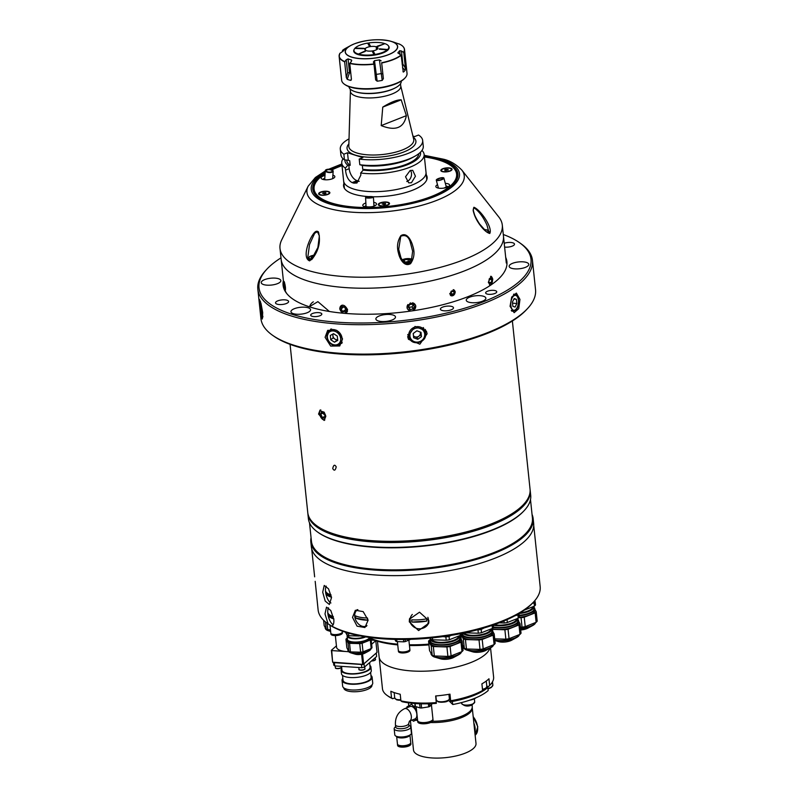 <?xml version="1.0" encoding="UTF-8"?>
<svg xmlns="http://www.w3.org/2000/svg" width="798" height="798" viewBox="0 0 798 798"><rect width="100%" height="100%" fill="white"/><g stroke="black" fill="none" stroke-linecap="round" stroke-linejoin="round"><path stroke-width="1.2" d="M411.708 185.196A41.416 14.434 -6 0 0 426.022 172.338A41.416 14.434 174 0 1 399.868 188.787A41.416 14.434 174 0 1 353.584 189.016A41.416 14.434 174 0 1 343.639 180.996A41.416 14.434 -6 0 0 368.327 191.49A41.416 14.434 -6 0 0 411.708 185.196M421.952 150.463A41.416 14.434 174 0 1 424.137 154.423A41.416 14.434 174 0 1 403.369 169.465A41.416 14.434 174 0 1 360.676 173.006L360.886 175.001L356.935 183.011L353.803 183.151A41.416 14.434 174 0 1 352.935 182.882A41.416 14.434 174 0 1 352.098 182.602C348.387 180.528 346.192 176.368 345.534 170.134L345.325 168.139A41.416 14.434 174 0 1 341.753 163.081A41.416 14.434 174 0 1 343.07 158.752M400.516 83.72L400.766 86.144A25.307 8.818 174 0 1 384.786 96.199A25.307 8.818 174 0 1 356.497 96.329A25.307 8.818 174 0 1 350.422 91.441L350.172 89.007M401.234 81.137L401.234 81.137A26.294 9.167 174 0 1 395.698 87.66A26.294 9.167 174 0 1 355.689 91.86A26.294 9.167 174 0 1 355.24 91.72A26.294 9.167 174 0 1 348.926 86.643L348.926 86.643M411.449 182.742L415.439 176.248L412.706 170.313L410.162 170.483L405.534 176.767L408.726 182.852L411.449 182.742M410.431 170.383A6.574 4.818 -72.4 0 1 411.179 176.548A6.574 4.818 -72.4 0 1 407.18 181.385A6.574 4.818 -72.4 0 1 406.771 181.525M420.416 152.258A37.995 13.247 174 0 1 402.771 166.353A37.995 13.247 174 0 1 363.19 170.104L360.676 173.006M418.741 153.725A36.159 12.608 174 0 1 399.539 166.563A36.159 12.608 174 0 1 362.731 169.276L364.137 169.725L363.19 170.104M412.915 136.059L414.601 136.588L418.531 135.032A41.416 14.434 174 0 1 422.671 140.478L423.269 146.144A41.416 14.434 174 0 1 414.561 156.408A41.416 14.434 174 0 1 359.808 164.727L362.711 165.505A37.995 13.247 174 0 0 412.067 157.755L414.561 156.408M422.671 140.478A41.416 14.434 174 0 1 401.903 155.52A41.416 14.434 174 0 1 359.21 159.061L359.808 164.727M359.21 159.061L362.871 157.625L347.509 152.747L348.297 160.258L344.447 159.859L343.858 154.194L347.509 152.747M343.858 154.194A41.416 14.434 174 0 1 340.287 149.136A41.416 14.434 174 0 1 349.025 138.852M344.447 159.859A41.416 14.434 174 0 1 340.886 154.802L340.287 149.136M345.325 168.139L347.828 165.236L350.192 165.306L349.714 160.707L348.297 160.258M381.205 125.595C395.509 131.291 403.888 127.979 406.372 115.66L381.205 125.595L382.761 107.102L401.204 99.83C396.975 99.72 390.83 102.144 382.761 107.102M406.372 115.66L401.204 99.83M395.698 87.66L394.98 88.049A25.307 8.818 174 0 1 356.477 92.099L355.689 91.86M362.322 165.405L362.731 169.276M348.786 164.857L349.185 168.687A10.524 6.155 -111.5 0 0 357.045 180.657L358.751 181.196A10.524 6.155 -111.5 0 0 359.21 181.316M350.192 165.306A36.159 12.608 174 0 1 346.791 160.687L346.771 160.478M347.828 165.236A37.995 13.247 174 0 1 344.955 159.999M376.796 49.556L376.516 46.863A6.574 2.294 174 0 1 377.923 48.08A6.574 2.294 174 0 1 372.856 50.873L373.055 52.698M372.776 52.209L372.347 50.952A6.574 2.294 174 0 1 366.432 50.723A6.574 2.294 174 0 1 364.846 49.446A6.574 2.294 174 0 1 365.135 48.668L363.28 48.608A8.549 2.983 174 0 0 363.2 48.698L354.771 48.439A17.516 6.105 174 0 0 354.232 49.247L353.993 49.735M365.494 50.304L365.304 48.479L363.449 48.419A8.549 2.983 174 0 1 363.549 48.319L355.11 48.06A17.516 6.105 174 0 1 367.639 43.112L369.294 46.055A8.549 2.983 174 0 1 370.332 45.885L368.666 42.952L368.646 44.897M384.526 43.82L377.484 46.114A8.549 2.983 174 0 1 377.663 46.164L376.177 46.753L376.486 49.735M368.666 42.952A17.516 6.105 174 0 1 384.257 43.431M388.337 49.566L379.569 48.818A8.549 2.983 174 0 1 379.23 49.197L387.988 49.955M375.24 54.982L373.474 51.471A8.549 2.983 174 0 1 373.225 51.511L372.856 50.873M387.658 49.466A17.516 6.105 174 0 1 375.14 54.414M373.733 53.915L373.474 51.471M376.516 46.863L378.003 46.274A8.549 2.983 174 0 1 378.162 46.324L384.945 43.651A17.516 6.105 174 0 1 388.267 45.666A17.516 6.105 174 0 1 388.008 49.087M372.706 51.601A8.549 2.983 174 0 1 372.447 51.631L374.212 55.152M374.112 54.573A17.516 6.105 174 0 1 358.511 54.084L365.294 51.411A8.549 2.983 174 0 1 364.606 51.192L357.664 54.434M358.342 54.653L358.511 54.084M357.833 53.875A17.516 6.105 174 0 1 354.232 49.247M365.284 50.154L365.135 48.668M365.304 48.479A6.574 2.294 174 0 1 376.177 46.753M403.419 47.022A32.868 11.461 174 0 1 404.516 49.486L407.03 73.386A32.868 11.461 174 0 1 405.125 77.865A32.868 11.461 174 0 1 395.668 83.581A32.868 11.461 174 0 1 344.437 84.249A32.868 11.461 174 0 1 341.644 80.249L339.13 56.359A32.868 11.461 174 0 1 339.689 53.725M383.359 78.663L381.663 62.733L383.359 78.663L382.212 80.398L379.419 59.86A29.127 10.155 174 0 1 374.491 60.648L377.155 81.197A32.868 11.461 -6 0 0 382.212 80.398M377.155 81.197L375.639 79.89L373.993 64.209A32.868 11.461 174 0 1 349.763 63.451L351.359 61.396L351.339 59.92A29.127 10.155 174 0 1 348.068 58.892L349.524 72.668L347.22 79.311A32.868 11.461 -6 0 0 350.581 80.369L351.419 79.291M351.16 80.199L350.581 80.369L351.409 79.132L349.763 63.451M347.22 79.311L346.292 77.506L344.646 61.835A32.868 11.461 174 0 1 339.13 56.359L339.908 53.257M342.591 51.641L342.472 50.543M344.536 49.606L342.571 50.334A32.738 11.411 174 0 1 346.132 48.02L350.771 45.496A26.354 9.187 174 0 1 354.342 43.85A26.354 9.187 174 0 1 390.87 41.277A26.354 9.187 174 0 1 388.546 54.693A26.354 9.187 174 0 1 353.334 57.626A26.354 9.187 174 0 1 350.771 45.496L354.352 43.85C367.13 39.471 379.299 38.613 390.87 41.277L393.075 41.935A29.127 10.155 174 0 1 395.12 42.633L399.01 44.01M344.497 49.237L345.175 49.007L344.497 49.237M339.878 53.396L343.519 50.823A29.127 10.155 174 0 1 345.175 49.007M346.292 77.506L347.609 72.768L346.242 59.77L344.646 61.835M346.242 59.77L348.068 58.892M351.479 61.237L351.339 59.92L351.748 60.399M373.394 61.905L373.993 64.209M373.424 62.074L374.491 60.648M379.419 59.86L381.135 60.857M397.913 52.808L401.175 55.291A32.868 11.461 174 0 1 393.155 59.68A32.868 11.461 174 0 1 381.713 62.982M400.077 54.543L399.678 50.703L401.464 51.012L402.83 64.01L405.424 68.129L403.778 52.449L401.464 51.012M405.125 77.865L404.576 78.453A32.209 11.232 174 0 1 395.309 84.059A32.209 11.232 174 0 1 345.095 84.708L344.437 84.249M388.426 45.885A17.815 6.214 174 0 1 383 52.907A17.815 6.214 174 0 1 362.332 55.431A17.815 6.214 174 0 1 354.122 49.486M367.838 43.461A17.815 6.214 174 0 1 368.666 43.331M399.678 50.703A29.127 10.155 174 0 1 398.022 52.518L398.092 53.207M405.424 68.129L405.254 70.104L402.501 67.87M402.99 71.65L403.559 71.97A32.868 11.461 -6 0 0 405.254 70.104M401.175 55.291L403.259 72.02M332.726 468.556C334.202 471.149 335.36 470.581 336.217 466.86C334.701 464.256 333.534 464.815 332.726 468.556M287.689 294.652L288.936 295.918L287.689 294.642M528.336 497.762L527.727 499.009A111.002 38.693 174 0 1 491.059 524.914A111.002 38.693 174 0 1 312.078 521.673L311.22 520.585A111.76 38.952 -6 0 0 491.428 523.847A111.76 38.952 -6 0 0 528.336 497.762A111.76 38.952 -6 0 0 530.052 489.174L512.376 320.996M490.979 284.956L490.132 285.155L488.326 282.273L491.139 276.278L492.815 279.15L491.159 284.836M464.825 270.751A111.76 38.952 -6 0 0 503.458 236.078A111.76 38.952 174 0 1 432.885 280.467A111.76 38.952 174 0 1 307.968 281.056A111.76 38.952 174 0 1 281.155 259.44A111.76 38.952 -6 0 0 347.768 287.739A111.76 38.952 -6 0 0 464.825 270.751M284.088 284.377C283.879 280.008 284.327 280.996 285.435 287.35C285.455 291.749 285.006 290.761 284.088 284.377L284.038 281.455M410.421 311.11L407.349 308.786L407.03 307.579L410.352 302.941L415.499 305.095L415.818 306.292L413.274 310.691M318.562 414.072L320.048 410.062L325.813 416.376L324.148 420.456L318.562 414.072M449.733 293.684L453.952 289.864L455.299 291.958L451.119 295.799L449.733 293.684M285.435 287.35L285.335 290.302M290.073 344.357L307.759 512.535A111.76 38.952 -6 0 0 311.22 520.585M342.851 313.185L339.689 308.926C341.714 303.819 344.347 304.048 347.589 309.634L345.205 313.385M309.275 306.761L317.903 301.654L329.384 311.479M363.24 314.222L366.252 314.242M313.355 301.844A15.78 10.384 -115 0 0 309.514 306.831M527.558 308.537L526.451 309.724A136.747 47.661 174 0 1 487.089 333.494A136.747 47.661 174 0 1 273.963 336.257L272.647 335.33A138.064 48.119 -6 0 0 487.817 332.537A138.064 48.119 -6 0 0 527.558 308.537A138.064 48.119 -6 0 0 535.538 289.704L532.446 260.288A138.064 48.119 174 0 1 484.725 303.12A138.064 48.119 174 0 1 340.128 324.108A138.064 48.119 174 0 1 257.834 289.155A138.064 48.119 174 0 1 265.814 270.322L266.911 269.135A136.747 47.661 -6 0 0 317.893 320.068A136.747 47.661 -6 0 0 483.738 301.624A136.747 47.661 -6 0 0 519.398 242.602A136.747 47.661 -6 0 0 503.289 234.502M510.052 306.302L511.698 297.065L516.366 293.085L519.957 299.42L518.73 308.706L514.141 312.686L510.052 306.302M519.398 242.602L520.725 243.53A138.064 48.119 174 0 1 532.446 260.288M259.729 305.933L259.48 299.499L261.026 303.559L262.692 312.497L262.333 319.02L260.926 314.941L259.729 305.933M325.095 337.305L327.679 330.362L336.706 330.302L342.541 338.871L339.749 345.963L330.671 346.073L325.095 337.305M330.721 329.075A9.865 8.05 -127.7 0 0 330.412 329.913M407.698 336.616L415.05 326.432L426.391 331.14L427.1 333.783L419.858 344.187L408.426 339.28L407.698 336.616M425.394 332.417A9.865 9.177 155.6 0 0 425.454 330.143A9.865 9.177 155.6 0 0 425.344 329.424M505.683 257.295A112.518 39.222 174 0 1 505.184 270.382A112.518 39.222 174 0 1 468.027 296.647A112.518 39.222 174 0 1 286.592 293.365A112.518 39.222 174 0 1 283.38 280.657M283.998 283.42A111.76 38.952 -6 0 0 287.041 293.903M487.568 291.19A5.586 1.945 -6 0 0 485.643 292.926A5.586 1.945 -6 0 0 488.975 294.342A5.586 1.945 -6 0 0 494.82 293.494A5.586 1.945 -6 0 0 496.755 291.759A5.586 1.945 -6 0 0 493.423 290.342A5.586 1.945 -6 0 0 487.568 291.19M504.615 247.091A6.574 2.294 -6 0 0 512.216 246.153A6.574 2.294 -6 0 0 514.491 244.118A6.574 2.294 -6 0 0 510.87 242.472A6.574 2.294 -6 0 0 504.206 243.26M277.804 300.836A6.574 2.294 -6 0 0 275.529 302.881A6.574 2.294 -6 0 0 279.45 304.547A6.574 2.294 -6 0 0 286.332 303.539A6.574 2.294 -6 0 0 288.607 301.504A6.574 2.294 -6 0 0 284.686 299.839A6.574 2.294 -6 0 0 277.804 300.836M264.647 279.619A9.865 3.441 -6 0 0 261.245 282.672A9.865 3.441 -6 0 0 267.121 285.175A9.865 3.441 -6 0 0 277.445 283.669A9.865 3.441 -6 0 0 280.856 280.617A9.865 3.441 -6 0 0 274.981 278.113A9.865 3.441 -6 0 0 264.647 279.619M294.362 308.686A9.865 3.441 -6 0 0 290.951 311.749A9.865 3.441 -6 0 0 296.826 314.242A9.865 3.441 -6 0 0 307.16 312.746A9.865 3.441 -6 0 0 310.562 309.684A9.865 3.441 -6 0 0 304.686 307.19A9.865 3.441 -6 0 0 294.362 308.686M379.279 315.958A9.865 3.441 -6 0 0 375.868 319.01A9.865 3.441 -6 0 0 381.743 321.514A9.865 3.441 -6 0 0 392.077 320.018A9.865 3.441 -6 0 0 395.489 316.956A9.865 3.441 -6 0 0 389.604 314.462A9.865 3.441 -6 0 0 379.279 315.958M469.663 297.165A9.865 3.441 -6 0 0 466.251 300.228A9.865 3.441 -6 0 0 472.137 302.721A9.865 3.441 -6 0 0 482.461 301.225A9.865 3.441 -6 0 0 485.872 298.163A9.865 3.441 -6 0 0 479.997 295.669A9.865 3.441 -6 0 0 469.663 297.165M512.565 263.32A9.865 3.441 -6 0 0 509.164 266.382A9.865 3.441 -6 0 0 515.039 268.876A9.865 3.441 -6 0 0 525.363 267.38A9.865 3.441 -6 0 0 528.775 264.318A9.865 3.441 -6 0 0 522.899 261.824A9.865 3.441 -6 0 0 512.565 263.32M442.681 307.1A6.574 2.294 -6 0 0 440.406 309.145A6.574 2.294 -6 0 0 444.326 310.811A6.574 2.294 -6 0 0 451.209 309.814A6.574 2.294 -6 0 0 453.483 307.769A6.574 2.294 -6 0 0 449.563 306.103A6.574 2.294 -6 0 0 442.681 307.1M312.636 313.464A5.586 1.945 -6 0 0 310.701 315.2A5.586 1.945 -6 0 0 314.033 316.606A5.586 1.945 -6 0 0 319.888 315.759A5.586 1.945 -6 0 0 321.823 314.023A5.586 1.945 -6 0 0 318.492 312.616A5.586 1.945 -6 0 0 312.636 313.464M341.943 343.09A111.76 38.952 174 0 1 341.394 343.03M280.986 257.864A136.747 47.661 -6 0 0 266.911 269.135M407.808 337.345A9.865 9.177 155.6 0 0 410.032 339.369M340.876 343.429A9.865 8.05 -127.7 0 0 341.843 343.33M257.834 289.155L260.926 318.572A138.064 48.119 -6 0 0 272.647 335.33M489.802 283.659L488.785 281.744L489.294 278.761L490.81 277.704L491.837 279.619L491.329 282.602L489.802 283.659M489.114 282.352L491.329 282.602M489.553 284.936A4.349 2.185 96.5 0 0 491.758 283.46A4.349 2.185 96.5 0 0 492.496 279.16A4.349 2.185 96.5 0 0 490.58 276.357M489.194 279.32L491.837 279.619M516.386 299.31L514.181 298.552L512.416 302.063L512.865 306.322L515.079 307.08L516.835 303.569L516.386 299.31L513.942 299.031M512.525 303.08L516.835 303.569M410.142 309.504L408.386 307.27L409.623 304.597L412.616 304.168L414.361 306.402L413.125 309.065L410.142 309.504L408.656 306.691M409.155 307.32L412.137 306.881L413.125 309.065M407.958 304.517A4.349 4.05 155.6 0 0 411.808 310.891A4.349 4.05 155.6 0 0 412.526 302.821M412.137 306.881L413.105 304.796M407.738 334.512A8.549 7.96 155.6 0 0 407.968 335.08L409.394 338.232A8.549 7.96 -24.4 0 1 408.766 335.928A8.549 7.96 -24.4 0 1 415.09 327.01A8.549 7.96 -24.4 0 1 424.965 331.18A8.549 7.96 -24.4 0 1 425.583 333.474M409.394 338.232C412.606 346.551 427.04 342.332 425.593 333.514L423.539 328.028A8.549 7.96 155.6 0 0 423.299 327.539M417.783 339.31L421.454 336.616L421.005 332.357L416.885 330.791L413.214 333.494L413.663 337.754L417.783 339.31L416.995 337.564L420.666 334.871L421.454 336.616M420.666 334.871L420.376 332.118M416.995 337.564L413.504 336.247M413.454 335.749A3.96 3.681 155.6 0 0 420.307 332.088M337.684 339.878L334.462 342.192L337.744 340.377L337.295 336.118L333.564 333.674L330.292 335.489L330.741 339.749L333.145 337.893L332.746 334.133M334.462 342.192L330.741 339.749M336.866 340.337L333.145 337.893M333.245 333.853A3.96 3.232 -127.7 0 0 332.916 335.759A3.96 3.232 -127.7 0 0 337.674 339.719M346.362 309.235L342.691 311.499L341.095 308.926L343.908 306.751M345.694 309.175L344.207 306.781M341.095 308.926L342.182 306.602L344.866 306.841L346.462 309.405L345.384 311.739L342.691 311.499M342.482 305.145A4.349 3.551 -127.7 0 0 339.928 308.826A4.349 3.551 -127.7 0 0 343.469 313.085A4.349 3.551 -127.7 0 0 347.509 310.991M261.275 309.963L262.093 313.415L262.462 312.597L261.195 304.896L261.275 309.963L262.173 309.833M261.365 305.624L260.826 305.704M285.475 287.709L285.046 284.746M285.534 288.746L285.095 287.769M284.307 281.874L285.504 289.903M284.667 283.071L284.607 284.806M453.493 294.282L454.271 292.138L453.104 290.602L451.179 291.2L450.411 293.335L453.493 294.282L451.568 294.871L450.411 293.335M451.089 293.125L451.858 290.991L454.271 292.138M450.421 295.28A3.212 2.623 115.5 0 0 453.543 295.28A3.212 2.623 115.5 0 0 455.06 291.898A3.212 2.623 115.5 0 0 453.174 289.664M324.776 418.272L325.684 415.598L324.128 412.147L321.664 411.359L320.756 414.032L322.312 417.494L324.776 418.272M325.464 416.247L322.312 417.494M324.347 412.616L320.756 414.032M320.806 409.933A5.486 3.212 -111.5 0 0 319.659 413.693A5.486 3.212 -111.5 0 0 324.816 420.027M314.691 255.151A5.785 2.015 -6 0 0 309.484 256.816A5.785 2.015 -6 0 0 310.362 258.891A5.785 2.015 -6 0 0 311.649 259.17L317.883 247.49L319.36 235.839L317.424 231.719L314.691 233.245L309.524 244.497L307.848 257.086C309.584 262.442 309.016 260.118 311.659 259.16L309.624 260.886C301.903 257.854 308.726 239.191 314.312 232.717C315.799 231.061 317.185 230.802 318.472 231.949C320.926 241.864 318.651 251.091 311.649 259.649M473.912 207.271C480.236 209.525 492.955 227.49 489.773 233.465C482.79 231.929 470.68 213.415 473.912 207.271A0.918 0.788 -93.5 0 1 473.992 207.769L473.134 209.964L475.019 216.268M400.845 235.689C407.16 231.619 411.588 241.225 412.805 246.123C414.94 252.517 414.202 258.353 410.571 263.649C404.187 267.49 399.579 258.422 398.531 253.345C396.646 247.011 397.414 241.126 400.845 235.689L398.701 249.325L401.185 258.612M498.83 217.036A111.76 38.952 174 0 1 502.301 225.086A111.76 38.952 174 0 1 431.728 269.475A111.76 38.952 174 0 1 306.821 270.073A111.76 38.952 174 0 1 279.998 248.447A111.76 38.952 174 0 1 281.714 239.859L308.158 186.213A79.092 27.571 174 0 0 325.923 207.59A79.092 27.571 174 0 0 422.072 205.216A79.092 27.571 174 0 0 461.813 170.064L498.83 217.036M410.571 263.649L409.863 263.111L411.309 261.245L412.646 251.2L410.142 241.664C408.446 236.487 405.464 234.632 401.204 236.098M489.124 232.956L486.98 225.156C483.319 217.056 478.99 211.261 473.992 207.769M424.346 156.418A72.977 25.436 174 0 1 440.406 159.829A72.977 25.436 174 0 1 453.703 183.899A72.977 25.436 174 0 1 330.282 203.32A72.977 25.436 174 0 1 318.971 198.064A72.977 25.436 174 0 1 325.155 172.827M331.15 169.555A72.977 25.436 174 0 1 341.963 165.076M317.953 179.58A72.319 25.207 -6 0 0 313.494 189.744A72.319 25.207 -6 0 0 319.3 198.293A72.319 25.207 174 0 1 313.494 189.744A72.319 25.207 174 0 1 317.664 179.879L318.222 179.291A71.66 24.977 -6 0 0 344.936 205.984A71.66 24.977 -6 0 0 431.848 196.318A71.66 24.977 -6 0 0 450.531 165.386A71.66 24.977 -6 0 0 424.406 156.977M450.531 165.386L451.199 165.844A72.319 25.207 174 0 1 457.334 174.632A72.319 25.207 174 0 1 453.424 184.198A72.319 25.207 -6 0 0 457.334 174.632A72.319 25.207 -6 0 0 450.86 165.615M446.062 186.832A4.559 1.586 174 0 1 447.149 187.271M443.937 188.099A3.94 1.057 -15.2 0 0 445.783 187.121A3.94 1.057 -15.2 0 0 446.162 186.463L443.888 178.084A3.94 1.057 -15.2 0 0 440.805 177.864A3.94 1.057 -15.2 0 0 436.656 179.5A3.94 1.057 -15.2 0 0 436.277 180.158A3.94 1.057 -15.2 0 0 439.359 180.378A3.94 1.057 -15.2 0 0 443.508 178.742A3.94 1.057 -15.2 0 0 443.888 178.084M437.513 179.41A2.963 0.798 -15.2 0 0 437.224 179.899A2.963 0.798 -15.2 0 0 439.538 180.059A2.963 0.798 -15.2 0 0 442.651 178.842A2.963 0.798 -15.2 0 0 442.93 178.343A2.963 0.798 -15.2 0 0 440.626 178.183A2.963 0.798 -15.2 0 0 437.513 179.41M365.634 206.991A4.559 1.586 174 0 1 366.192 206.552M366.102 206.243A3.94 0.738 -3.1 0 0 366.053 206.373A3.94 0.738 -3.1 0 0 368.975 206.921A3.94 0.738 -3.1 0 0 372.866 206.502M373.324 206.373A3.94 0.738 -3.1 0 0 373.933 205.934L373.444 197.096A3.94 0.738 -3.1 0 0 370.531 196.547A3.94 0.738 -3.1 0 0 365.574 197.525A3.94 0.738 -3.1 0 0 368.486 198.084A3.94 0.738 -3.1 0 0 373.444 197.096M370.272 196.737A2.963 0.549 -3.1 0 0 366.551 197.475A2.963 0.549 -3.1 0 0 368.746 197.894A2.963 0.549 -3.1 0 0 372.466 197.156A2.963 0.549 -3.1 0 0 370.272 196.737M325.295 170.642A3.94 1.646 3.8 0 0 328.317 172.458A3.94 1.646 3.8 0 0 332.796 171.799A3.94 1.646 3.8 0 0 333.175 171.161A3.94 1.646 3.8 0 0 330.143 169.336A3.94 1.646 3.8 0 0 325.674 170.004A3.94 1.646 3.8 0 0 325.295 170.642L324.756 178.812A3.94 1.646 3.8 0 0 325.404 179.799M331.908 171.57A2.963 1.237 3.8 0 0 332.187 171.091A2.963 1.237 3.8 0 0 329.923 169.725A2.963 1.237 3.8 0 0 326.562 170.223A2.963 1.237 3.8 0 0 326.282 170.702A2.963 1.237 3.8 0 0 328.547 172.069A2.963 1.237 3.8 0 0 331.908 171.57M342.023 165.635A71.66 24.977 -6 0 0 338.851 166.832A71.66 24.977 -6 0 0 331.958 169.854M365.873 203.001A6.903 2.404 -6 0 0 365.185 203.241A6.903 2.404 -6 0 0 363.01 205.884A6.903 2.404 -6 0 0 374.142 206.084A6.903 2.404 -6 0 0 376.427 204.468A6.903 2.404 -6 0 0 373.733 202.343M366.023 205.734A5.586 1.945 -6 0 0 364.536 206.742M364.806 206.822A5.586 1.945 174 0 1 366.043 206.074M324.986 175.42A6.903 2.404 -6 0 0 323.489 175.899A6.903 2.404 -6 0 0 321.325 178.533A6.903 2.404 -6 0 0 332.457 178.742A6.903 2.404 -6 0 0 334.731 177.126A6.903 2.404 -6 0 0 332.906 175.181M324.796 178.203A5.586 1.945 -6 0 0 324.567 178.293A5.586 1.945 -6 0 0 322.841 179.4M437.513 184.727A6.903 2.404 -6 0 0 436.067 187.051A6.903 2.404 -6 0 0 447.199 187.251A6.903 2.404 -6 0 0 449.483 185.635A6.903 2.404 -6 0 0 445.314 183.35M438.232 187.35A5.586 1.945 -6 0 0 437.593 187.909M442.78 168.737A5.656 1.975 -6 0 0 441.304 171.171A5.656 1.975 -6 0 0 450.112 171.061A5.656 1.975 -6 0 0 451.738 170.074A5.656 1.975 -6 0 0 449.633 167.969A5.656 1.975 -6 0 0 442.78 168.737M380.237 202.872A5.656 1.975 -6 0 0 378.761 205.315A5.656 1.975 -6 0 0 387.569 205.196A5.656 1.975 -6 0 0 389.195 204.218A5.656 1.975 -6 0 0 387.09 202.113A5.656 1.975 -6 0 0 380.237 202.872M320.577 192.089A5.656 1.975 -6 0 0 319.11 194.522A5.656 1.975 -6 0 0 327.918 194.413A5.656 1.975 -6 0 0 329.544 193.425A5.656 1.975 -6 0 0 327.439 191.321A5.656 1.975 -6 0 0 320.577 192.089M343.848 187.171A42.015 14.643 174 0 1 344.157 185.914M426.282 174.812A42.015 14.643 174 0 1 427.13 177.186A42.015 14.643 174 0 1 412.606 190.213A42.015 14.643 174 0 1 372.945 196.767M368.885 196.617A42.015 14.643 174 0 1 343.569 185.964A42.015 14.643 174 0 1 343.898 183.47M426.541 177.256A42.015 14.643 174 0 1 427.11 178.423M448.167 186.802A5.586 1.945 -6 0 0 446.052 186.044M333.424 178.283A5.586 1.945 -6 0 0 332.726 177.884M375.11 205.635A5.586 1.945 -6 0 0 373.883 205.056M373.903 205.375A5.586 1.945 174 0 1 374.87 205.764M325.095 173.705A71.66 24.977 -6 0 0 318.222 179.291M329.215 193.724A5.027 1.756 -6 0 0 329.305 193.316L329.245 192.727A5.027 1.756 -6 0 0 326.252 191.45A5.027 1.756 -6 0 0 320.986 192.218A5.027 1.756 -6 0 0 319.25 193.774A5.027 1.756 -6 0 0 322.252 195.051A5.027 1.756 -6 0 0 327.509 194.283A5.027 1.756 -6 0 0 329.245 192.727M325.694 192.677L326.043 193.306L324.606 193.874L322.452 193.196L325.694 192.677L325.774 193.415M324.028 193.854L323.898 192.627M319.25 193.774L319.32 194.363A5.027 1.756 -6 0 0 319.489 194.742M388.875 204.507A5.027 1.756 -6 0 0 388.955 204.098L388.895 203.51A5.027 1.756 -6 0 0 385.903 202.243A5.027 1.756 -6 0 0 380.646 203.001A5.027 1.756 -6 0 0 378.91 204.557A5.027 1.756 -6 0 0 381.903 205.834A5.027 1.756 -6 0 0 387.16 205.066A5.027 1.756 -6 0 0 388.895 203.51M385.344 203.47L385.693 204.089L384.257 204.667L382.102 203.979L385.344 203.47L385.424 204.198M383.678 204.647L383.549 203.41M378.91 204.557L378.97 205.146A5.027 1.756 -6 0 0 379.14 205.535M451.419 170.373A5.027 1.756 -6 0 0 451.498 169.964L451.439 169.376A5.027 1.756 -6 0 0 448.446 168.099A5.027 1.756 -6 0 0 443.189 168.867A5.027 1.756 -6 0 0 441.454 170.423A5.027 1.756 -6 0 0 444.446 171.69A5.027 1.756 -6 0 0 449.703 170.932A5.027 1.756 -6 0 0 451.439 169.376M446.092 169.276L448.247 169.954L445.005 170.473L444.646 169.844L446.092 169.276L446.222 170.503M447.967 170.064L447.887 169.326M441.454 170.423L441.513 171.011A5.027 1.756 -6 0 0 441.683 171.39M312.447 258.223L312.257 256.387L311.001 257.764L312.547 258.253M312.257 256.387L314.133 256.088M403.13 261.285L405.514 262.043L409.244 261.455L410.491 260.078L408.027 259.3L404.297 259.889L404.486 261.724M408.267 261.614L408.027 259.3M403.08 261.225L404.297 259.889M530.111 489.792A111.76 38.952 174 0 1 530.181 490.401A111.76 38.952 174 0 1 491.558 525.074A111.76 38.952 174 0 1 374.501 542.061A111.76 38.952 174 0 1 307.878 513.762A111.76 38.952 174 0 1 307.829 513.154M530.181 490.401L530.7 495.299A111.76 38.952 174 0 1 524.246 510.55A111.76 38.952 174 0 1 492.067 529.972A111.76 38.952 174 0 1 317.883 532.236A111.76 38.952 174 0 1 308.397 518.67L307.878 513.762M524.246 510.55L523.688 511.139A111.102 38.723 174 0 1 491.708 530.451A111.102 38.723 174 0 1 318.542 532.705L317.883 532.236M530.49 499.568L532.426 518.042A111.102 38.723 174 0 1 494.032 552.515A111.102 38.723 174 0 1 377.663 569.403A111.102 38.723 174 0 1 311.439 541.273L309.494 522.8M532.057 514.461A111.76 38.952 174 0 1 533.144 518.59A111.76 38.952 174 0 1 494.521 553.263A111.76 38.952 174 0 1 377.464 570.251A111.76 38.952 174 0 1 310.841 541.952A111.76 38.952 174 0 1 311.06 537.692M533.144 518.59L533.663 523.488A111.76 38.952 174 0 1 495.039 558.171A111.76 38.952 174 0 1 377.973 575.149A111.76 38.952 174 0 1 311.36 546.859L310.841 541.952M314.641 576.834L311.689 548.725M315.19 581.353L318.123 609.961A111.63 38.912 -6 0 0 327.599 623.517A111.63 38.912 -6 0 0 328.098 623.866L331.818 626.121A111.63 38.912 -6 0 0 501.583 621.263A111.63 38.912 -6 0 0 533.712 601.852A111.63 38.912 -6 0 0 540.166 586.63L533.732 525.383M328.098 623.866L324.995 613.891L326.512 607.138L330.791 610.51L333.813 619.258C334.093 623.029 333.434 625.323 331.818 626.121L331.818 626.121M533.712 601.852L532.615 603.039A110.314 38.454 174 0 1 500.855 622.221A110.314 38.454 174 0 1 328.926 624.445L327.599 623.517M322.711 592.196L324.227 585.443L328.517 588.814L331.529 597.562L329.355 604.495L325.205 601.094L322.711 592.196M352.517 617.413L355.349 610.27L363.17 611.607L368.137 620.166L364.915 627.527L357.085 626.191L352.517 617.413M357.035 609.702A9.865 7.142 -119 0 0 356.217 610.909M409.304 621.871L409.434 619.218L419.519 612.196L428.875 620.585L428.735 623.268L418.601 630.57L409.304 621.871M409.663 618.37A9.865 9.187 -168.2 0 0 409.663 620.156A9.865 9.187 -168.2 0 0 412.955 626.26M422.681 628.295A9.865 9.187 -168.2 0 0 428.875 622.39M364.836 626.45A9.865 7.142 -119 0 0 366.352 626.39M330.472 629.792L327.779 629.702L327.08 623.148M325.414 621.861L326.192 629.203A13.017 4.539 -6 0 0 327.779 629.702M326.192 629.203L324.188 625.652L323.619 620.245M347.28 637.782A11.701 4.08 -6 0 0 346.761 639.198L346.891 640.425A11.701 4.08 -6 0 0 360.696 643.028A11.701 4.08 -6 0 0 370.172 637.981L370.122 637.522M346.761 639.198A11.701 4.08 -6 0 0 360.566 641.801A11.701 4.08 -6 0 0 369.933 637.502M346.861 647.846L345.953 639.258L347.958 642.809L348.866 651.387L346.861 647.846M348.866 651.387A13.017 4.539 -6 0 0 350.442 651.896L349.544 643.318L359.728 643.627L360.636 652.205L350.442 651.896M347.958 642.809A13.017 4.539 -6 0 0 349.544 643.318M360.636 652.205A13.017 4.539 -6 0 0 363.02 651.826L362.122 643.248L370.302 640.016L371.2 648.594L363.02 651.826M359.728 643.627A13.017 4.539 -6 0 0 362.122 643.248M371.2 648.594A13.017 4.539 -6 0 0 372.008 647.717L371.11 639.138L370.202 637.532M370.302 640.016A13.017 4.539 -6 0 0 371.11 639.138M346.94 638.31L346.761 638.38A13.017 4.539 -6 0 0 345.953 639.258M369.564 637.452A11.312 3.94 174 0 1 368.995 638.34A11.312 3.94 174 0 1 360.487 641.672A11.312 3.94 174 0 1 348.118 640.535A11.312 3.94 174 0 1 347.339 638.28M365.733 636.894A11.042 3.85 174 0 1 354.761 638.819A11.042 3.85 174 0 1 347.28 636.535A11.042 3.85 174 0 1 347.09 635.976A11.042 3.85 174 0 1 347.22 635.238A10.943 3.81 -6 0 0 347.359 636.365A10.943 3.81 -6 0 0 354.591 638.619A10.943 3.81 -6 0 0 365.364 636.834M364.796 636.734A10.254 3.571 174 0 1 354.741 638.37A10.254 3.571 174 0 1 348.028 636.255A10.254 3.571 174 0 1 347.858 635.737L347.828 635.457M359.988 635.886A13.017 4.539 174 0 1 358.93 636.026L358.891 635.667M348.477 633.133L348.746 635.717A13.017 4.539 174 0 1 347.16 635.208L345.464 632.206M347.16 635.208L346.891 632.654M358.93 636.026L348.746 635.717M533.653 606.749A10.713 3.731 -6 0 0 534.241 606.221M397.404 641.622L398.332 650.49A5.785 2.015 -6 0 0 405.155 651.776A5.785 2.015 -6 0 0 409.843 649.283L408.885 640.156M399.369 651.477A5.207 1.815 -6 0 0 405.095 652.026A5.207 1.815 -6 0 0 409.035 650.46M398.392 650.709A5.785 2.015 -6 0 0 398.382 650.929L398.441 651.487A5.785 2.015 -6 0 0 405.254 652.774A5.785 2.015 -6 0 0 409.943 650.27L409.883 649.722A5.785 2.015 -6 0 0 409.833 649.502M398.382 650.929A5.785 2.015 -6 0 0 405.204 652.215A5.785 2.015 -6 0 0 409.883 649.722M403.479 639.457L403.728 641.821L396.935 641.612A8.678 3.022 174 0 1 395.878 641.273L394.811 639.388M405.095 639.437L405.324 641.562A8.678 3.022 174 0 1 403.728 641.821M410.761 639.318L405.324 641.562M395.688 639.407L395.878 641.273M396.706 639.427L396.935 641.612M329.983 625.163L330.821 633.113A5.785 2.015 -6 0 0 332.337 634.27A5.785 2.015 -6 0 0 338.761 634.181A5.785 2.015 -6 0 0 342.322 631.906L342.242 631.098M331.848 634.101A5.207 1.815 -6 0 0 332.806 634.54A5.207 1.815 -6 0 0 341.524 633.093M330.871 633.333A5.785 2.015 -6 0 0 330.861 633.552L330.921 634.111A5.785 2.015 -6 0 0 332.447 635.268A5.785 2.015 -6 0 0 338.871 635.178A5.785 2.015 -6 0 0 342.432 632.894L342.372 632.345A5.785 2.015 -6 0 0 342.312 632.126M330.861 633.552A5.785 2.015 -6 0 0 332.387 634.719A5.785 2.015 -6 0 0 338.811 634.619A5.785 2.015 -6 0 0 342.372 632.345M412.317 614.44A9.207 8.569 -168.2 0 0 410.162 620.814A9.207 8.569 -168.2 0 0 420.207 628.794A9.207 8.569 -168.2 0 0 428.436 619.617A9.207 8.569 -168.2 0 0 427.838 617.293M426.79 621.063A7.571 7.052 -168.2 0 0 426.77 619.956A7.571 7.052 -168.2 0 0 426.561 618.859A22.434 7.82 174 0 1 411.708 619.837A7.571 7.052 -168.2 0 0 411.738 620.944A7.571 7.052 -168.2 0 0 411.948 622.041A22.434 7.82 -6 0 0 426.79 621.063L411.948 622.041M357.873 609.642A9.207 6.663 -119 0 0 354.761 616.555A9.207 6.663 -119 0 0 359.479 624.854A9.207 6.663 -119 0 0 366.97 625.602M367.688 620.206A7.571 5.486 -119 0 0 367.649 619.108A7.571 5.486 -119 0 0 367.459 617.991A22.434 7.82 174 0 1 355.619 615.916A7.571 5.486 -119 0 0 355.659 617.004A7.571 5.486 -119 0 0 355.848 618.121A22.434 7.82 -6 0 0 367.688 620.206L355.848 618.121M326.252 586.131A9.207 3.591 -105.1 0 0 325.544 591.697A9.207 3.591 -105.1 0 0 325.594 592.126A22.464 22.464 0 0 0 327.18 598.031A9.207 3.591 -105.1 0 0 330.921 602.969M331.07 594.949A22.434 7.82 174 0 1 325.614 591.218A7.571 2.953 -105.1 0 0 325.694 592.296A7.571 2.953 -105.1 0 0 325.843 593.423A22.434 7.82 -6 0 0 331.489 597.213M331.439 596.824L325.843 593.423M328.527 607.827A9.207 3.591 -105.1 0 0 327.828 613.393A9.207 3.591 -105.1 0 0 327.878 613.822A22.464 22.464 0 0 0 329.464 619.727A9.207 3.591 -105.1 0 0 333.205 624.664M333.355 616.645A22.434 7.82 174 0 1 327.898 612.914A7.571 2.953 -105.1 0 0 327.968 613.991A7.571 2.953 -105.1 0 0 328.128 615.118A22.434 7.82 -6 0 0 333.773 618.909M333.724 618.52L328.128 615.118M534.431 606.141A17.357 6.045 174 0 0 535.508 604.974L535.159 601.692A17.357 6.045 174 0 1 534.091 602.859L534.431 606.141L524.176 610.191M533.583 606.48A14.663 5.107 174 0 1 533.672 606.889A14.663 5.107 174 0 1 518.909 613.572L518.989 613.742A17.357 6.045 174 0 1 517.922 614.919L518.261 618.201L507.358 622.51A17.357 6.045 174 0 1 504.176 623.019L499.199 622.859M519.917 612.964A14.095 4.908 -6 0 0 533.084 606.68M532.775 606.799A13.775 4.808 174 0 1 520.136 612.834M532.326 603.348L534.091 602.859M535.159 601.692L534.72 600.734M519.159 617.273A15.581 5.426 -6 0 0 534.081 612.246A15.581 5.426 -6 0 0 534.949 610.171L534.79 608.694A15.581 5.426 174 0 1 533.932 610.779A15.581 5.426 174 0 1 519.209 615.787M533.682 606.959A15.581 5.426 174 0 1 534.79 608.694M519.149 615.288A15.182 5.297 -6 0 0 533.523 610.4A15.182 5.297 -6 0 0 533.692 607.049M518.86 617.632L521.054 617.702L522.042 627.138A17.357 6.045 -6 0 0 525.224 626.63L524.236 617.193L535.139 612.884L536.136 622.32A17.357 6.045 -6 0 0 536.745 621.742A17.357 6.045 -6 0 0 537.204 621.153L536.216 611.707L534.85 609.303M535.139 612.884A17.357 6.045 -6 0 0 535.747 612.305A17.357 6.045 -6 0 0 536.216 611.707M522.042 627.138L520.396 627.088M521.054 617.702A17.357 6.045 -6 0 0 524.236 617.193M536.136 622.32L525.224 626.63M458.651 636.076A13.775 4.808 174 0 1 440.396 642.36A13.775 4.808 174 0 1 431.429 639.467M431.04 639.338A14.095 4.908 -6 0 0 440.296 642.47A14.095 4.908 -6 0 0 458.95 635.946M459.458 635.757A14.663 5.107 174 0 1 459.548 636.166A14.663 5.107 174 0 1 440.147 642.989A14.663 5.107 174 0 1 430.381 639.228A14.663 5.107 174 0 1 430.381 638.899M460.127 633.762L460.306 635.417L449.394 639.727L449.045 636.445A17.357 6.045 174 0 1 445.863 636.944L446.212 640.225L432.626 639.806A17.357 6.045 174 0 1 430.521 639.138L429.932 638.101M449.394 639.727A17.357 6.045 174 0 1 446.212 640.225M460.306 635.417A17.357 6.045 174 0 0 461.374 634.24L461.304 633.522M430.401 638.051L430.521 639.138M432.626 639.806L432.426 637.851M442.95 636.595L445.863 636.944M449.045 636.445L451.129 635.368M429.673 641.223L429.823 642.699A15.581 5.426 -6 0 0 443 646.679A15.581 5.426 -6 0 0 459.957 641.522A15.581 5.426 -6 0 0 460.815 639.437L460.665 637.971A15.581 5.426 174 0 1 459.798 640.046A15.581 5.426 174 0 1 442.85 645.203A15.581 5.426 174 0 1 429.673 641.223A15.581 5.426 174 0 1 430.391 639.298M459.558 636.235A15.581 5.426 174 0 1 460.665 637.971M430.401 639.388A15.182 5.297 -6 0 0 440.915 644.724A15.182 5.297 -6 0 0 459.389 639.667A15.182 5.297 -6 0 0 459.558 636.325M432.217 655.318L429.543 650.589L428.556 641.153L431.229 645.881L432.217 655.318A17.357 6.045 -6 0 0 434.331 655.986L433.334 646.55L446.92 646.969L447.907 656.405A17.357 6.045 -6 0 0 451.099 655.906L450.102 646.47L461.015 642.161L462.002 651.597A17.357 6.045 -6 0 0 462.611 651.008A17.357 6.045 -6 0 0 463.079 650.42L462.082 640.984L460.725 638.57M461.015 642.161A17.357 6.045 -6 0 0 461.623 641.572A17.357 6.045 -6 0 0 462.082 640.984M430.022 639.816L429.623 639.976A17.357 6.045 -6 0 0 428.556 641.153M431.229 645.881A17.357 6.045 -6 0 0 433.334 646.55M447.907 656.405L434.331 655.986M446.92 646.969A17.357 6.045 -6 0 0 450.102 646.47M462.002 651.597L451.099 655.906M490.75 629.063A13.775 4.808 174 0 1 472.506 635.358A13.775 4.808 174 0 1 463.917 632.994M463.618 633.053A14.095 4.908 -6 0 0 472.406 635.467A14.095 4.908 -6 0 0 491.059 628.944M491.558 628.744A14.663 5.107 174 0 1 491.648 629.153A14.663 5.107 174 0 1 472.246 635.976A14.663 5.107 174 0 1 462.89 633.203M493.254 625.024L493.483 627.238A17.357 6.045 174 0 1 492.416 628.415L481.503 632.724A17.357 6.045 174 0 1 478.321 633.223L464.805 632.804M477.274 629.851L477.972 629.941L478.321 633.223M481.503 632.724L481.154 629.432A17.357 6.045 174 0 1 477.972 629.941M481.154 629.432L484.167 627.926M492.097 625.413L492.416 628.415M461.773 634.22L461.932 635.687A15.581 5.426 -6 0 0 475.109 639.667A15.581 5.426 -6 0 0 492.057 634.52A15.581 5.426 -6 0 0 492.925 632.435L492.765 630.959A15.581 5.426 174 0 1 491.907 633.043A15.581 5.426 174 0 1 474.95 638.201A15.581 5.426 174 0 1 461.773 634.22A15.581 5.426 174 0 1 461.862 633.413M491.658 629.233A15.581 5.426 174 0 1 492.765 630.959M462.132 633.363A15.182 5.297 -6 0 0 474.341 637.712A15.182 5.297 -6 0 0 491.498 632.664A15.182 5.297 -6 0 0 491.668 629.313M460.995 634.739L463.329 638.879L464.326 648.315A17.357 6.045 -6 0 0 466.431 648.983L465.443 639.547L479.029 639.966L480.017 649.402A17.357 6.045 -6 0 0 483.199 648.894L482.211 639.457L493.124 635.148L494.112 644.594A17.357 6.045 -6 0 0 494.72 644.006A17.357 6.045 -6 0 0 495.179 643.417L494.191 633.981L492.835 631.567M493.124 635.148A17.357 6.045 -6 0 0 493.723 634.57A17.357 6.045 -6 0 0 494.191 633.981M461.214 639.447L460.755 634.999M464.326 648.315L462.521 645.113M463.329 638.879A17.357 6.045 -6 0 0 465.443 639.547M480.017 649.402L466.431 648.983M479.029 639.966A17.357 6.045 -6 0 0 482.211 639.457M494.112 644.594L483.199 648.894M516.605 618.859A13.775 4.808 174 0 1 498.361 625.143A13.775 4.808 174 0 1 494.171 624.704M493.912 624.794A14.095 4.908 -6 0 0 498.261 625.263A14.095 4.908 -6 0 0 516.914 618.739M517.413 618.54A14.663 5.107 174 0 1 517.503 618.949A14.663 5.107 174 0 1 498.102 625.772A14.663 5.107 174 0 1 493.274 625.223M517.762 614.231L518.072 614.789M518.989 613.742L519.338 617.024A17.357 6.045 174 0 1 518.261 618.201M503.957 620.954L504.176 623.019M507.358 622.51L507.049 619.617M514.989 615.757L517.922 614.919M491.907 628.615A15.581 5.426 -6 0 0 517.912 624.305A15.581 5.426 -6 0 0 518.78 622.221L518.62 620.754A15.581 5.426 174 0 1 517.762 622.839A15.581 5.426 174 0 1 493.284 627.507M517.513 619.019A15.581 5.426 174 0 1 518.62 620.754M493.453 626.999A15.182 5.297 -6 0 0 517.353 622.46A15.182 5.297 -6 0 0 517.523 619.108M491.807 629.353L504.885 629.762L505.872 639.198A17.357 6.045 -6 0 0 509.054 638.689L508.067 629.253L518.979 624.944L519.967 634.38A17.357 6.045 -6 0 0 520.575 633.792A17.357 6.045 -6 0 0 521.034 633.203L520.047 623.767L518.69 621.363M518.979 624.944A17.357 6.045 -6 0 0 519.578 624.355A17.357 6.045 -6 0 0 520.047 623.767M505.872 639.198L494.7 638.849M504.885 629.762A17.357 6.045 -6 0 0 508.067 629.253M519.967 634.38L509.054 638.689M341.564 666.37L341.953 670.111A14.135 4.928 -6 0 0 350.222 673.672A14.135 4.928 -6 0 0 370.073 667.148L369.594 662.609M341.773 668.375A14.992 5.227 -6 0 0 341.105 670.2L341.484 673.751A14.992 5.227 -6 0 0 350.252 677.532A14.992 5.227 -6 0 0 371.299 670.619L370.92 667.068A14.992 5.227 -6 0 0 369.893 665.422M341.105 670.2A14.992 5.227 -6 0 0 349.873 673.981A14.992 5.227 -6 0 0 370.92 667.068M342.512 675.387L343.03 680.285A14.135 4.928 -6 0 0 351.29 683.846A14.135 4.928 -6 0 0 371.14 677.322L370.631 672.435M342.831 678.42A15.122 5.267 -6 0 0 342.043 680.385L342.651 686.14A15.122 5.267 -6 0 0 351.499 689.961A15.122 5.267 -6 0 0 372.726 682.978L372.117 677.223A15.122 5.267 -6 0 0 370.94 675.467M342.043 680.385A15.122 5.267 -6 0 0 350.891 684.205A15.122 5.267 -6 0 0 372.117 677.223M343.828 687.906L343.848 688.125A14.135 4.928 -6 0 0 352.118 691.696A14.135 4.928 -6 0 0 371.968 685.173L371.938 684.943M363.469 664.205L376.077 653.223M334.182 662.659L362.093 664.525M361.484 664.654L361.803 667.717L364.397 667.138L376.626 656.485L376.307 653.412M364.078 664.076L364.397 667.138M334.412 662.849L334.731 665.911L361.803 667.717M333.494 662.609L333.754 665.093L334.731 665.911M332.596 661.921L331.729 650.579A23.671 8.249 174 0 1 331.37 650.27L332.596 661.921M332.956 662.22L363.16 664.425L376.875 652.485L363.04 664.584L332.806 662.4M361.604 654.27L362.651 664.205M363.599 663.986L362.561 654.051M375.798 640.724L377.015 652.295M336.437 645.861L331.37 650.27M331.729 650.579L346.581 651.567A17.097 5.955 174 0 1 336.576 647.248L335.35 635.597M348.596 651.647A17.097 5.955 174 0 1 346.581 651.567L348.656 651.707M371.649 644.265L375.738 640.704M374.531 640.295L371.2 640.076M470.95 662.5A55.88 19.481 -6 0 0 489.922 648.195A55.88 19.481 174 0 1 470.95 662.5A55.88 19.481 174 0 1 412.416 670.988A55.88 19.481 174 0 1 379.11 656.844A55.88 19.481 -6 0 0 412.416 670.988A55.88 19.481 -6 0 0 470.95 662.5M370.711 638.44A74.294 25.895 -6 0 0 397.673 644.185M409.364 644.774A74.294 25.895 -6 0 0 428.865 644.126M428.945 644.894A72.977 25.436 174 0 1 409.444 645.522M397.743 644.894A72.977 25.436 174 0 1 370.98 638.909M474.301 694.36A55.88 19.481 -6 0 0 482.6 690.47L481.583 691.567A54.563 19.022 174 0 1 473.573 695.317A54.563 19.022 174 0 1 450.671 701.542L450.671 700.764A55.88 19.481 -6 0 0 474.301 694.36M489.643 685.402A55.88 19.481 -6 0 0 490.381 684.644L489.284 685.831A54.563 19.022 174 0 1 488.625 686.499L489.643 685.402L488.955 678.779A55.88 19.481 174 0 1 481.902 683.846L482.6 690.47M490.381 684.644A55.88 19.481 -6 0 0 493.613 677.023L490.541 647.856M449.394 698.888A7.232 2.524 174 0 1 450.132 699.716L450.671 701.542M450.671 700.764L449.972 694.14A55.88 19.481 174 0 1 435.648 695.966L436.346 703.357A54.563 19.022 174 0 1 402.042 701.691L400.915 700.863L400.217 694.25A55.88 19.481 174 0 1 390.84 691.268L391.529 697.891L392.666 698.719L394.721 697.901M486.82 686.31L488.625 686.499M400.915 700.863A55.88 19.481 -6 0 0 436.346 702.589M377.474 641.243L382.461 688.704A55.88 19.481 -6 0 0 387.2 695.497A55.88 19.481 -6 0 0 391.529 697.891M392.666 698.719A54.563 19.022 174 0 1 388.526 696.425L387.2 695.497M492.486 681.821A9.207 3.212 174 0 1 492.526 682.011A9.207 3.212 174 0 1 490.82 684.165M416.157 706.689L417.623 720.614A7.691 2.683 -6 0 0 422.212 722.559A7.691 2.683 -6 0 0 430.262 721.392A7.691 2.683 -6 0 0 432.925 719.008L431.419 704.734M432.287 703.637L429.923 706.38A8.678 3.022 174 0 1 428.696 706.868L421.623 707.986A8.678 3.022 174 0 1 420.097 707.936L415.399 706.449A8.678 3.022 174 0 1 415.1 705.921L414.85 703.507M429.643 703.756L429.923 706.38M428.366 703.796L428.696 706.868M421.184 703.816L421.623 707.986M415.09 703.517L415.399 706.449M419.658 703.766L420.097 707.936M417.693 720.883A7.691 2.683 -6 0 0 417.683 721.153L417.753 721.831A7.691 2.683 -6 0 0 422.332 723.776A7.691 2.683 -6 0 0 430.391 722.609A7.691 2.683 -6 0 0 433.055 720.215L432.975 719.547A7.691 2.683 -6 0 0 432.915 719.277M417.683 721.153A7.691 2.683 -6 0 0 422.262 723.098A7.691 2.683 -6 0 0 430.322 721.931A7.691 2.683 -6 0 0 432.975 719.547M419.149 721.99A6.923 2.414 -6 0 0 429.823 721.771A6.923 2.414 -6 0 0 431.718 720.674M410.421 720.744L413.494 750.01A31.421 10.953 -6 0 0 421.035 756.085A31.421 10.953 -6 0 0 456.157 755.915A31.421 10.953 -6 0 0 475.997 743.437L472.266 707.896A31.421 10.953 -6 0 0 472.216 707.587M416.137 720.145A31.421 10.953 -6 0 0 417.294 720.544A31.421 10.953 -6 0 0 417.623 720.644M430.611 722.519A31.421 10.953 -6 0 0 472.266 707.896M413.633 706.38L415.1 705.871A31.561 11.002 -6 0 0 413.893 706.659M432.616 721.252A31.561 11.002 -6 0 0 472.256 706.529L472.097 705.013M473.862 723.068A11.83 6.923 68.5 0 1 474.86 732.594A11.83 6.923 68.5 0 0 475.109 728.075A11.83 6.923 68.5 0 0 473.862 723.068M395.618 726.589L394.651 727.626A8.349 2.913 -6 0 0 394.162 728.764L394.801 734.848A8.349 2.913 -6 0 0 395.509 735.856A8.349 2.913 -6 0 0 408.526 735.686A8.349 2.913 -6 0 0 410.93 734.24A8.349 2.913 -6 0 0 411.409 733.103L410.771 727.018A8.349 2.913 -6 0 0 410.062 726L408.905 725.192M394.162 728.764A8.349 2.913 -6 0 0 399.14 730.878A8.349 2.913 -6 0 0 407.888 729.611A8.349 2.913 -6 0 0 410.771 727.018M395.658 727.038A6.683 2.324 -6 0 0 399.648 728.724A6.683 2.324 -6 0 0 406.641 727.706A6.683 2.324 -6 0 0 408.945 725.641L408.716 723.427A6.683 2.324 174 0 1 406.411 725.502A6.683 2.324 174 0 1 397.035 726.12A6.683 2.324 174 0 1 395.429 724.823L395.658 727.038M409.544 721.083L414.95 718.948A6.683 3.91 -111.5 0 0 416.586 712.704A6.683 3.91 -111.5 0 0 411.848 706.509A6.683 3.91 -111.5 0 0 410.042 706.519L404.536 708.694C398.122 711.946 395.08 717.322 395.429 724.823M395.509 735.856L397.195 737.033A6.683 2.324 -6 0 0 407.608 736.903A6.683 2.324 -6 0 0 409.524 735.736L410.93 734.24M396.676 736.674L397.454 744.035A6.683 2.324 -6 0 0 401.434 745.731A6.683 2.324 -6 0 0 408.426 744.714A6.683 2.324 -6 0 0 410.731 742.639L409.963 735.277M412.247 720.015L413.394 721.222L417.444 718.948M413.394 721.222L417.514 719.537M416.436 709.332L411.608 704.245L406.93 706.868L407.02 707.716M397.504 744.265A6.683 2.324 -6 0 0 397.494 744.494L397.594 745.422A6.683 2.324 -6 0 0 401.574 747.108A6.683 2.324 -6 0 0 408.576 746.09A6.683 2.324 -6 0 0 410.88 744.025L410.78 743.098A6.683 2.324 -6 0 0 410.731 742.878M397.494 744.494A6.683 2.324 -6 0 0 401.484 746.19A6.683 2.324 -6 0 0 408.476 745.172A6.683 2.324 -6 0 0 410.78 743.098M407.319 745.292A3.94 1.377 -6 0 0 407.858 744.923M400.746 745.671A3.94 1.377 -6 0 0 401.344 745.921M398.81 745.252A6.015 2.095 -6 0 0 408.037 745.033A6.015 2.095 -6 0 0 409.653 744.105M486.74 687.387L487.857 687.487L488.186 690.549A54.563 19.022 174 0 1 452.775 704.524L452.247 701.252M452.775 704.524L448.556 700.395M487.857 687.487A54.563 19.022 174 0 1 452.456 701.462M469.603 700.205A9.207 3.212 -6 0 0 473.563 699.138A9.207 3.212 -6 0 0 475.947 697.791M350.402 91.231L348.816 146.074A32.658 11.381 -6 0 0 356.676 152.927A32.658 11.381 -6 0 0 393.873 152.588A32.658 11.381 -6 0 0 413.693 139.261L400.746 85.945M413.184 137.136A34.613 12.06 174 0 1 399.668 153.425A34.613 12.06 174 0 1 355.369 155.121A34.613 12.06 174 0 1 348.876 143.899M353.803 183.151L358.751 181.196M352.098 182.602L357.045 180.657M345.534 170.134L349.185 168.687M344.716 61.576A32.738 11.411 174 0 1 339.978 53.187M373.953 63.95A32.738 11.411 174 0 1 349.843 63.202M401.035 55.082A32.738 11.411 174 0 1 393.045 59.441A32.738 11.411 174 0 1 381.663 62.733M382.501 73.855L380.865 73.645A29.127 10.155 -6 0 1 375.948 74.423L375.09 74.663M388.456 54.633A26.224 9.137 174 0 1 351.649 57.057A26.224 9.137 174 0 1 354.422 43.85A26.224 9.137 174 0 1 391.229 41.426A26.224 9.137 174 0 1 388.456 54.633M350.781 73.127A29.127 10.155 -6 0 1 349.524 72.668L347.609 72.768M403.778 52.449A32.868 11.461 174 0 0 404.516 49.486C404.217 47.222 402.352 45.346 398.9 43.84A32.738 11.411 174 0 1 403.628 52.229M402.102 64.059L402.83 64.01M511.688 311.08L512.755 311.21A8.549 4.289 -83.5 0 1 511.279 310.452M510.86 305.435A7.491 3.761 96.5 0 0 515.358 309.804A7.491 3.761 96.5 0 0 518.391 300.208A7.491 3.761 96.5 0 0 513.892 295.829A7.491 3.761 96.5 0 0 510.86 305.435M513.523 294.392A8.549 4.289 -83.5 0 1 514.69 294.223L513.812 294.123M409.963 336.128A7.491 6.982 155.6 0 0 418.072 342.043A7.491 6.982 155.6 0 0 424.706 333.973A7.491 6.982 155.6 0 0 416.596 328.068A7.491 6.982 155.6 0 0 409.963 336.128M342.053 338.232A8.549 6.982 52.3 0 1 339.729 344.317C334.043 347.349 329.734 344.936 326.821 337.075L329.265 330.801A8.549 6.982 52.3 0 1 337.105 330.731A8.549 6.982 52.3 0 1 342.053 338.232M327.389 337.335A7.491 6.125 -127.7 0 0 334.751 344.916A7.491 6.125 -127.7 0 0 340.646 338.522A7.491 6.125 -127.7 0 0 333.285 330.941A7.491 6.125 -127.7 0 0 327.389 337.335M326.941 336.886A8.549 6.982 52.3 0 1 329.265 330.801L331.609 328.995M260.507 301.754A7.491 0.808 -98.3 0 0 260.517 306.661A7.491 0.808 -98.3 0 0 261.794 314.262A7.491 0.808 -98.3 0 0 262.901 316.247M314.691 233.245L314.312 232.717M489.164 231.689L488.945 232.956A0.918 0.788 81.8 0 1 489.773 233.465M325.225 171.829A74.543 25.985 -6 0 0 329.105 203.779A74.543 25.985 -6 0 0 433.713 196.907A74.543 25.985 -6 0 0 441.593 159.361A74.543 25.985 -6 0 0 424.277 155.76M341.893 164.418A74.543 25.985 -6 0 0 329.963 169.316M489.024 232.926L488.895 231.699A6.574 2.294 174 0 1 488.536 232.577A6.574 2.294 174 0 1 488.266 232.826M487.189 232.258A5.785 2.015 -6 0 0 487.718 231.819A5.785 2.015 -6 0 0 484.047 229.555M310.442 260.028A6.574 2.294 174 0 1 309.843 259.869A6.574 2.294 174 0 1 308.267 258.592L309.684 256.497L314.721 255.101M409.763 263.2A6.574 2.294 174 0 1 408.057 263.559A6.574 2.294 174 0 1 406.312 263.749M404.586 262.751A5.785 2.015 -6 0 0 407.838 262.562A5.785 2.015 -6 0 0 411.1 261.604M412.067 259.39A5.785 2.015 -6 0 0 405.703 258.781A5.785 2.015 -6 0 0 402.122 259.899M330.621 631.238A11.501 4.01 174 0 1 328.457 630.779A11.501 4.01 174 0 1 325.754 629.183M330.641 631.427L328.457 630.779L325.265 628.196A11.701 4.08 -6 0 0 330.591 630.999M364.816 653.203L361.045 654.37L355.3 654.2A6.254 2.175 -6 0 0 361.065 654.35A6.254 2.175 -6 0 0 364.816 653.203L368.636 651.128A11.501 4.01 174 0 1 361.733 653.243A11.501 4.01 174 0 1 351.13 652.964A11.501 4.01 174 0 1 348.427 651.368M355.3 654.2L351.13 652.964L347.938 650.38A11.701 4.08 -6 0 0 361.743 652.993A11.701 4.08 -6 0 0 371.13 648.634M370.95 649.003A11.501 4.01 174 0 1 368.636 651.128L371.22 647.936M520.525 628.305A15.581 5.426 -6 0 0 535.249 623.298A15.581 5.426 -6 0 0 535.857 622.44M520.695 629.991A8.598 2.993 -6 0 0 527.787 628.186L532.625 625.552A15.252 5.317 174 0 1 520.565 628.724M534.989 623.817A15.252 5.317 174 0 1 532.625 625.552L535.947 622.4M460.865 653.083A15.252 5.317 174 0 1 458.501 654.829A15.252 5.317 174 0 1 435.289 657.263C433.124 656.774 431.688 655.597 430.99 653.742A15.581 5.426 -6 0 0 444.157 657.722A15.581 5.426 -6 0 0 461.114 652.565A15.581 5.426 -6 0 0 461.723 651.707M453.653 657.452C449.444 659.348 445.084 659.806 440.576 658.829A8.598 2.993 -6 0 0 453.653 657.452L458.501 654.829L461.823 651.667M440.576 658.829L435.289 657.263A15.252 5.317 174 0 1 431.678 655.098M492.964 646.081A15.252 5.317 174 0 1 490.6 647.826A15.252 5.317 174 0 1 467.399 650.26C465.234 649.772 463.798 648.594 463.089 646.739A15.581 5.426 -6 0 0 476.266 650.719A15.581 5.426 -6 0 0 493.224 645.562A15.581 5.426 -6 0 0 493.832 644.704M485.763 650.45C481.553 652.335 477.194 652.794 472.675 651.826A8.598 2.993 -6 0 0 485.763 650.45L490.6 647.826L493.922 644.664M472.675 651.826L467.399 650.26A15.252 5.317 174 0 1 463.778 648.086M494.83 640.066A15.581 5.426 -6 0 0 519.079 635.348A15.581 5.426 -6 0 0 519.688 634.49M511.618 640.245C507.408 642.131 503.049 642.59 498.531 641.612A8.598 2.993 -6 0 0 511.618 640.245L516.456 637.612A15.252 5.317 174 0 1 494.87 640.445M518.82 635.876A15.252 5.317 174 0 1 516.456 637.612L519.777 634.45M335.399 667.647A2.963 1.027 -6 0 0 335.399 667.717A2.963 1.027 -6 0 0 335.409 667.776A2.963 1.027 -6 0 0 338.542 668.415A2.963 1.027 -6 0 0 341.285 667.098A2.963 1.027 -6 0 0 341.275 667.028M340.946 667.647A2.633 0.918 174 0 1 338.472 668.624A2.633 0.918 174 0 1 335.848 668.185M359.01 669.283A2.963 1.027 -6 0 0 362.242 669.981A2.963 1.027 -6 0 0 364.895 668.664C365.444 669.093 364.566 669.602 362.252 670.2C359.489 670.12 358.412 669.821 359.01 669.283L358.821 667.517M364.556 669.223A2.633 0.918 174 0 1 362.262 670.18A2.633 0.918 174 0 1 359.459 669.761M371.718 660.754A2.963 1.027 -6 0 0 375.559 659.377A2.963 1.027 -6 0 0 375.549 659.308M375.22 659.926A2.633 0.918 174 0 1 371.529 660.924L375.11 660.175L375.369 657.572M449.553 694.21L450.132 699.716M482.481 689.292A6.574 2.294 -6 0 0 486.85 686.629L485.433 688.724L482.531 689.791M486.052 687.896A5.785 2.015 174 0 1 482.521 689.741M437.883 701.362A6.574 2.294 -6 0 0 445.234 701.322A6.574 2.294 -6 0 0 449.384 698.709C448.845 699.617 449.045 703.108 438.242 701.881L436.307 700.085A6.574 2.294 -6 0 0 437.883 701.362M448.586 699.976A5.785 2.015 174 0 1 444.436 701.951A5.785 2.015 174 0 1 438.561 701.861M394.162 692.564L394.741 698.07A6.574 2.294 -6 0 0 396.317 699.337A6.574 2.294 -6 0 0 400.796 699.726M400.845 700.185A5.785 2.015 174 0 1 396.985 699.836M492.526 682.011L492.855 685.073A9.207 3.212 174 0 1 487.967 688.494M491.997 686.629A8.549 2.983 174 0 1 488.007 688.854M473.204 716.823A11.83 6.923 68.5 0 1 475.129 735.187M409.554 721.073A6.683 3.91 -111.5 0 0 411.05 714.789A6.683 3.91 -111.5 0 0 406.342 708.684A6.683 3.91 -111.5 0 0 404.536 708.694M472.426 704.075A6.574 2.294 -6 0 0 474.7 702.04L472.057 705.033C467.648 706.789 464.167 706.25 461.623 703.417A6.574 2.294 -6 0 0 465.543 705.073A6.574 2.294 -6 0 0 472.426 704.075M426.79 179.68L424.137 154.423M344.407 188.338L341.753 163.081M342.551 50.354L346.132 48.02M506.291 263.041L502.301 225.086M283.988 286.402L279.998 248.447M512.755 311.21C518.52 310.203 518.321 304.716 518.53 299.988C517.952 296.377 516.675 294.462 514.69 294.223M342.202 342.402L339.729 344.317M262.871 317.085L261.465 312.856L260.427 301.504M398.711 249.425L398.701 249.325C399.06 254.183 400.805 258.462 403.938 262.183C406.132 264.178 408.107 264.497 409.863 263.111M461.813 170.064C456.227 164.408 450.192 160.807 443.698 159.251L424.237 155.301M341.853 163.959L328.706 169.236M325.275 170.972L315.4 177.485L308.158 186.213M488.945 232.956L486.461 231.749L479.648 224.078C474.65 216.517 473.234 211.49 473.244 210.722L473.134 209.964M438.441 188.119L436.277 180.158M366.053 206.373L365.574 197.525M332.676 178.642L333.175 171.161M324.776 178.493A5.257 5.257 0 0 0 323.908 179.64M488.895 231.699L487.079 229.944L483.997 229.505M308.327 259.16L308.267 258.592M412.117 259.19L405.653 258.732L402.072 259.809M325.265 628.196L325.185 627.428M347.938 650.38L347.858 649.612M368.447 638.929L368.995 638.34M348.776 640.994L348.118 640.535M369.444 637.432L369.524 638.171M347.09 635.976L347.569 640.475M533.672 606.889L533.982 609.802M520.705 630.011L527.787 628.186M430.381 639.228L430.691 642.131M459.548 636.166L459.848 639.068M430.99 653.742L430.91 652.993M462.601 633.263L462.8 635.128M491.648 629.153L491.957 632.066M463.089 646.739L463.01 645.991M517.503 618.949L517.812 621.851M498.531 641.612L494.88 640.535M335.21 665.941L335.419 667.826C334.98 669.372 342.681 668.325 341.285 667.098L341.205 666.35M364.706 666.869L364.895 668.664M486.261 681.043L486.85 686.629M448.925 694.32L449.384 698.709M435.868 695.946L436.307 700.085M400.855 700.235L396.676 699.856L394.741 698.07M492.855 685.073L491.189 687.557L488.007 688.903M408.726 705.861L408.406 702.819M473.164 716.434L477.803 726.769L475.139 735.207M409.444 721.123L408.716 723.427M474.7 702.04L474.361 698.789M461.623 703.417L461.543 702.589"/></g></svg>
